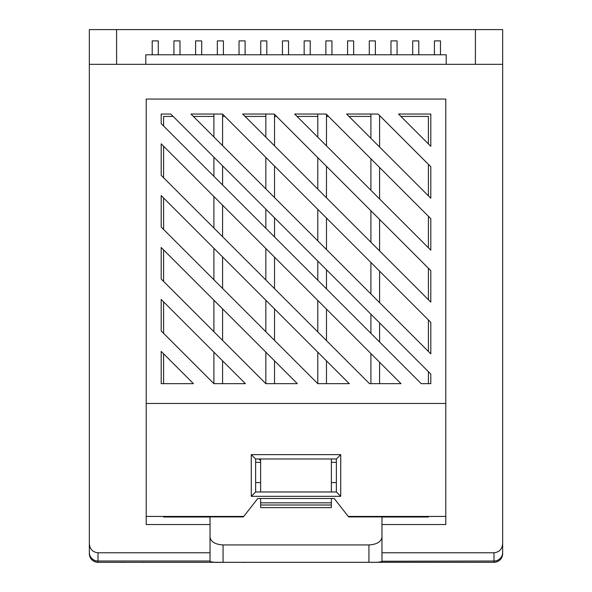 <?xml version="1.0" encoding="UTF-8"?>
<svg xmlns="http://www.w3.org/2000/svg" width="592" height="592" viewBox="0 0 592 592"><rect width="100%" height="100%" fill="white"/><g stroke="black" fill="none" stroke-linecap="round" stroke-linejoin="round"><path stroke-width="0.89" d="M152.203 54.782L152.203 40.885L158.286 40.885L158.286 54.782M173.915 54.782L173.915 40.885L179.99 40.885L179.99 54.782M195.619 54.782L195.619 40.885L201.702 40.885L201.702 54.782M217.331 54.782L217.331 40.885L223.406 40.885L223.406 54.782M239.035 54.782L239.035 40.885L245.118 40.885L245.118 54.782M260.746 54.782L260.746 40.885L266.822 40.885L266.822 54.782M282.451 54.782L282.451 40.885L288.533 40.885L288.533 54.782M304.162 54.782L304.162 40.885L310.238 40.885L310.238 54.782M325.874 54.782L325.874 40.885L331.949 40.885L331.949 54.782M347.578 54.782L347.578 40.885L353.653 40.885L353.653 54.782M369.29 54.782L369.29 40.885L375.365 40.885L375.365 54.782M390.994 54.782L390.994 40.885L397.069 40.885L397.069 54.782M412.705 54.782L412.705 40.885L418.781 40.885L418.781 54.782M434.41 54.782L434.41 40.885L440.485 40.885L440.485 54.782M502.63 554.334C501.779 559.196 498.901 561.86 493.98 562.311L98.02 562.311A8.68 8.68 0 0 1 89.34 553.631L89.34 64.336L502.66 64.336L502.66 553.631A8.68 8.68 0 0 1 493.98 562.311L493.98 552.765C499.211 552.203 502.105 549.265 502.66 543.944M255.626 458.985L255.626 491.982L336.374 491.982L336.374 458.985L255.626 458.985L251.282 454.641L340.718 454.641L340.718 496.318L251.282 496.318L251.282 454.641M428.416 516.92L348.644 516.92L334.206 498.494L257.794 498.494L243.734 516.439L146.217 516.439L146.217 524.542L210.034 524.542L210.034 552.765L98.02 552.765L98.02 561.016L210.034 561.016L210.034 552.765M243.734 516.439L243.356 516.92L163.584 516.92M378.096 114.041L346.601 114.041L430.806 198.253L430.806 166.752L378.096 114.041M370.91 116.432L348.991 116.432M326.155 114.041L294.653 114.041L430.806 250.194L430.806 218.7L326.155 114.041M317.793 116.432L297.043 116.432M274.207 114.041L242.713 114.041L430.806 302.135L430.806 270.64L274.207 114.041M265.845 116.432L245.103 116.432M222.488 114.041L190.987 114.041L430.806 353.861L430.806 322.366L222.488 114.041M213.904 116.432L193.377 116.432M163.584 353.779L163.584 383.66M173.153 116.432L163.584 116.432L163.584 126M163.584 146.224L163.584 177.726M163.584 197.95L163.584 229.452M163.584 249.891L163.584 281.392M163.584 301.839L163.584 333.333M428.416 383.66L428.416 371.695M428.416 351.47L428.416 319.976M428.416 299.752L428.416 268.25M428.416 247.804L428.416 216.309M428.416 195.863L428.416 164.361M428.416 143.915L428.416 116.432L400.932 116.432M380.486 116.432L379.59 116.432M328.545 116.432L326.473 116.432M276.597 116.432L274.533 116.432M224.879 116.432L222.585 116.432M161.194 351.396L161.194 383.66L193.458 383.66L161.194 351.396M170.762 114.041L161.194 114.041L161.194 123.617L421.238 383.66L430.806 383.66L430.806 374.085L170.762 114.041M430.806 146.305L430.806 114.041L398.542 114.041L430.806 146.305M161.194 143.841L161.194 175.336L369.512 383.66L401.013 383.66L161.194 143.841M161.194 195.56L161.194 227.062L317.793 383.66L349.287 383.66L161.194 195.56M161.194 279.002L265.845 383.66L297.347 383.66L161.194 247.508L161.194 279.002M161.194 330.95L213.904 383.66L245.399 383.66L161.194 299.448L161.194 330.95M493.98 552.765L381.966 552.765L381.966 524.542L445.783 524.542L445.783 403.463L146.217 403.463L146.217 516.439M445.783 403.463L445.783 99.064L146.217 99.064L146.217 403.463M116.602 64.336L116.602 29.6L89.34 29.6L89.34 64.336M116.602 29.6L502.66 29.6L502.66 64.336M89.34 543.944C89.895 549.265 92.789 552.203 98.02 552.765M210.034 537.151C210.863 541.85 215.207 544.448 223.058 544.943L223.058 562.311L368.942 562.311C376.882 562.518 381.226 562.163 381.966 561.238L493.98 561.016A8.68 8.554 180 0 0 502.66 552.462M223.058 562.311C215.133 562.518 210.796 562.163 210.034 561.238L210.034 561.016M381.966 552.765L381.966 561.016M258.933 458.985L260.613 460.665M210.034 516.92L210.034 524.542M381.966 524.542L381.966 516.92M223.058 544.943L368.942 544.943C376.793 544.448 381.137 541.85 381.966 537.151M255.626 482.584L260.613 482.584M331.387 482.584L336.374 482.584M255.626 462.345L260.613 462.345M331.387 462.345L336.374 462.345M445.783 516.439L348.266 516.439M210.034 517.016L163.584 517.016M428.416 517.016L381.966 517.016M260.613 507.61L331.387 507.61L331.387 505.006L260.613 505.006L260.613 507.61M260.613 498.494L260.613 505.006M331.387 498.494L331.387 505.006M331.387 458.985L331.387 491.982M260.613 458.985L260.613 491.982M446.22 64.336L446.22 54.782L145.78 54.782L145.78 64.336M475.398 29.6L475.398 64.336M213.904 383.66L213.904 352.159M222.585 383.66L222.585 360.839M213.904 331.712L213.904 300.218M222.585 340.393L222.585 308.898M213.904 279.772L213.904 248.27M222.585 288.452L222.585 256.958M213.904 228.046L213.904 196.551M222.585 236.726L222.585 205.232M213.904 136.959L213.904 114.041M222.585 145.639L222.585 114.145M213.904 176.32L213.904 157.183M222.585 185.007L222.585 165.864M265.845 383.66L265.845 352.159M274.533 383.66L274.533 360.839M265.845 331.712L265.845 300.218M274.533 340.393L274.533 308.898M265.845 279.986L265.845 248.492M274.533 288.674L274.533 257.172M265.845 188.9L265.845 157.405M274.533 197.587L274.533 166.086M265.845 137.181L265.845 114.041M274.533 145.861L274.533 114.36M265.845 228.268L265.845 209.124M274.533 236.948L274.533 217.812M317.793 383.66L317.793 352.159M326.473 383.66L326.473 360.839M317.793 331.934L317.793 300.433M326.473 340.615L326.473 309.12M317.793 240.848L317.793 209.346M326.473 249.528L326.473 218.026M317.793 189.122L317.793 157.627M326.473 197.802L326.473 166.308M317.793 137.181L317.793 114.041M326.473 145.861L326.473 114.36M317.793 280.208L317.793 261.072M326.473 288.896L326.473 269.752M370.91 383.66L370.91 353.557M379.59 383.66L379.59 362.237M370.91 293.965L370.91 262.463M379.59 302.645L379.59 271.151M370.91 242.239L370.91 210.745M379.59 250.927L379.59 219.425M370.91 190.298L370.91 158.797M379.59 198.979L379.59 167.484M370.91 138.35L370.91 114.041M379.59 147.038L379.59 115.536M370.91 333.333L370.91 314.189M379.59 342.013L379.59 322.869M116.957 562.311L107.063 562.311M121.523 562.311L119.554 562.311M121.523 562.4L126.621 562.311M142.206 562.311L133.688 562.311M142.206 562.4L147.001 562.311M155.837 562.311L149.48 562.311M158.671 562.311L171.155 562.311M172.805 562.311L185.296 562.311M196.366 562.311L186.473 562.311M198.964 562.311L213.571 562.311M215.688 562.311L215.222 562.311M215.688 562.4L227.476 562.311M237.37 562.311L231.006 562.311M243.578 562.311L241.61 562.311M243.578 562.4L248.677 562.311M89.37 554.334C90.221 559.196 93.099 561.86 98.02 562.311L98.02 561.016A8.68 8.554 180 0 1 89.34 552.462M340.718 454.641L336.374 458.985M255.626 491.982L251.282 496.318M340.718 496.318L336.374 491.982M368.942 562.311L368.942 544.943M260.613 502.83L331.387 502.83"/></g></svg>
